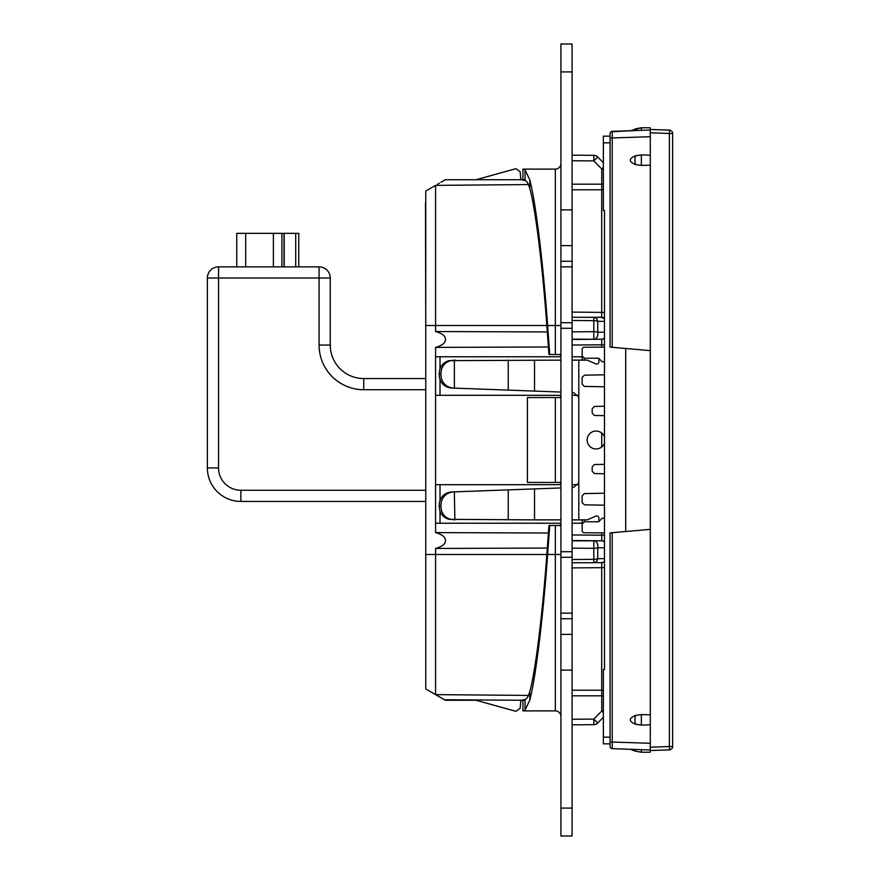 <?xml version="1.0" encoding="UTF-8"?>
<svg xmlns="http://www.w3.org/2000/svg" width="880" height="880" viewBox="0 0 880 880"><rect width="100%" height="100%" fill="white"/><g stroke="black" fill="none" stroke-linecap="round" stroke-linejoin="round"><path stroke-width="1.32" d="M610.071 133.573A2.233 2.233 0 0 1 612.227 131.34A2.233 2.233 0 0 0 610.071 133.573L610.071 347.116L612.227 347.303L612.227 131.34L650.287 130.009L641.355 130.328L650.287 130.009L650.287 132.803L650.287 127.776L650.287 129.459L669.394 130.119L669.394 133.474L672.628 133.474A3.355 3.355 0 0 0 669.394 130.119A3.355 3.355 0 0 1 672.628 133.474L672.628 746.526L669.394 746.526L669.394 749.881L650.287 750.541L650.287 752.224L650.287 747.197L650.287 749.991L612.227 748.66L612.227 532.697L650.287 529.364M650.287 747.197L650.287 132.803L669.394 133.474L669.394 746.526L650.287 747.197M612.205 131.692L635.547 130.526C628.562 130.768 628.562 130.768 635.547 130.526C628.562 130.768 628.562 130.768 635.547 130.526L641.355 130.328L641.355 127.776L641.355 130.328L650.287 130.009M612.205 748.253L612.227 748.66A2.233 2.233 0 0 1 610.071 746.427L610.071 532.884L612.227 532.697M610.071 136.158L610.071 142.857L603.372 142.857L603.372 136.158L610.071 136.158M610.071 743.842L603.372 743.842L603.372 669.559L604.483 669.559L604.483 210.441L603.372 210.441L603.372 142.857M604.483 518.199L602.25 518.199L598.675 521.774L584.386 521.774L582.142 524.007L582.142 530.497A2.233 2.233 0 0 0 584.364 532.741L604.483 532.906M604.483 374.825L584.375 375.166L582.142 377.443L582.142 384.142L584.375 386.419L604.483 386.771M604.483 406.274L594.429 406.45L592.196 408.727L592.196 413.193L594.429 415.459L604.483 415.635M604.483 464.365L594.429 464.541L592.196 466.807L592.196 471.273L594.429 473.55L604.483 473.726M604.483 493.229L584.375 493.581L582.142 495.858L582.142 502.557L584.375 504.834L604.483 505.175M604.483 347.094L584.364 347.259A2.233 2.233 0 0 0 582.142 349.503L582.142 355.993L584.386 358.226L598.675 358.226L602.25 361.801L604.483 361.801M582.142 360.129L582.142 355.993L582.142 360.129M582.142 519.871L582.142 524.007M584.265 519.871L584.265 521.884M584.265 358.116L584.265 360.129M625.713 348.48L625.713 531.52M612.227 347.303L650.287 350.636M650.287 714.824L641.355 714.571L635.547 715.396C628.562 718.344 628.562 721.303 635.547 724.251L641.355 725.087L641.355 714.571M650.287 724.823L641.355 725.087M650.287 155.177L641.355 154.913L635.547 155.749C628.562 158.697 628.562 161.656 635.547 164.604L641.355 165.429L641.355 154.913M650.287 165.176L641.355 165.429M650.287 750.541L669.394 749.881A3.355 3.355 0 0 0 672.628 746.526M650.287 749.991L641.355 749.672L650.287 749.991L641.355 749.672L641.355 752.224L641.355 749.672L650.287 749.991L635.547 749.474C628.562 749.232 628.562 749.232 635.547 749.474C628.562 749.232 628.562 749.232 635.547 749.474L634.942 751.036L635.547 749.474L612.227 748.66A2.233 2.233 0 0 1 610.071 746.427M594.429 415.459L592.196 413.193M594.429 406.461L592.196 408.727M594.429 464.541L592.196 466.807M594.429 473.539L592.196 471.273M584.375 375.166L582.142 377.443M584.375 386.419L582.142 384.142M584.375 493.581L582.142 495.858M584.375 504.834L582.142 502.557M604.483 436.887A8.932 8.932 0 0 0 587.169 440A8.932 8.932 0 0 0 604.483 443.113M598.961 521.488A2.233 2.233 0 0 1 598.906 520.982L598.906 518.199A2.233 2.233 0 0 0 595.782 516.142L587.202 519.871L578.798 519.871L578.798 360.129L587.202 360.129L595.782 363.858A2.233 2.233 0 0 0 598.906 361.801L598.906 359.018A2.233 2.233 0 0 1 598.961 358.512M560.923 360.129L448.954 360.646C442.607 362.604 439.34 367.103 439.175 374.143L440.88 374.143C441.1 366.938 444.433 362.439 450.868 360.646L454.355 360.151L454.377 388.135C447.414 387.794 443.003 384.296 441.155 377.63L440.88 374.143M578.798 360.129L572.088 360.129M455.356 360.129L454.355 360.151M439.175 374.143L439.45 377.63C440.979 383.592 444.763 387.046 450.802 387.992L508.233 390.115L508.233 360.129M534.523 360.129L534.523 391.094L508.233 390.115M534.523 391.094L560.923 392.062M572.088 392.48L573.419 392.524L578.633 396.77L578.798 398.112M578.798 481.888L578.633 483.23L573.419 487.476L572.088 487.52M560.923 487.938L534.523 488.906L534.523 519.871L448.954 519.354C442.574 517.385 439.307 512.886 439.175 505.857L439.461 502.337C440.99 496.408 444.774 492.954 450.824 491.997L534.523 488.906M578.798 519.871L572.088 519.871M560.923 519.871L534.523 519.871M454.674 491.854L454.355 491.876C447.425 492.206 443.036 495.693 441.166 502.337L440.88 505.857L439.175 505.857M440.88 505.857C441.1 513.062 444.433 517.561 450.879 519.354L454.85 519.86L454.355 491.876M572.088 71.929L572.088 261.272L560.923 261.272L560.923 44L572.088 44L572.088 71.929L560.923 71.929M572.088 245.63L560.923 245.63M572.088 261.272L572.088 836L560.923 836L560.923 261.272M572.088 209.88L560.923 209.88M572.088 808.071L560.923 808.071M572.088 670.12L560.923 670.12M572.088 634.37L560.923 634.37M572.088 618.728L560.923 618.728M572.088 551.705L560.923 551.705M572.088 328.295L560.923 328.295M560.923 554.499L547.635 554.499C543.114 617.364 535.678 678.117 529.771 700.205L525.096 709.984L523.71 710.886M523.556 710.886L555.335 710.886A5.588 5.588 0 0 1 560.923 716.474A5.588 5.588 0 0 0 555.335 710.886L555.335 525.459L560.175 525.459L560.923 523.952M547.635 554.499L549.747 525.459L555.335 525.459M560.923 396.055L560.175 397.551L527.406 397.551L527.406 482.449L560.175 482.449L560.923 483.945M560.923 356.048L560.175 354.541L548.933 354.541L546.821 325.501L435.578 325.501L435.578 331.54C442.365 333.487 445.632 336.127 445.379 339.46C445.632 342.804 442.365 345.444 435.578 347.391L435.578 484.682L560.923 484.682M546.821 325.501C542.509 265.419 535.315 207.614 529.771 188.496L529.771 179.795C535.667 201.872 543.125 262.691 547.635 325.501L549.747 354.541M547.635 325.501L555.335 325.501L555.335 169.114A5.588 5.588 0 0 0 560.923 163.526A5.588 5.588 0 0 1 555.335 169.114L523.556 169.114L525.096 170.016L523.556 169.114M525.096 170.016L529.771 179.795L525.096 170.016L525.096 180.422L522.94 180.279M525.096 179.729L445.379 179.729L476.058 179.729L515.889 168.674L520.124 171.611L520.839 179.729L522.94 179.729L522.94 169.114M529.771 188.496C528.407 183.766 526.856 181.071 525.096 180.422M529.771 700.205L529.771 691.504C535.315 672.397 542.509 614.526 546.821 554.499L548.933 525.459L549.747 525.459M529.771 691.504C528.407 696.234 526.856 698.929 525.096 699.578L522.94 699.721M522.94 710.886L522.94 700.271L520.839 700.271L520.124 708.389L515.889 711.326L476.058 700.271L445.379 700.271L443.41 699.138M560.923 523.226L435.578 523.226L435.578 484.682M572.088 484.682L578.05 484.682M582.142 523.226L572.088 523.226M590.348 540.694L601.744 540.793L601.744 535.205L604.483 535.205M572.088 540.859L601.744 540.793A5.588 4.136 90.5 0 1 601.799 540.793A5.588 4.136 90.5 0 1 604.483 542.245A5.588 4.136 -89.5 0 0 602.481 540.892M604.483 547.833L597.729 547.734A5.588 4.125 -89.5 0 0 593.857 540.727A5.588 4.125 -89.5 0 0 593.802 540.727L593.802 548.339L572.088 548.152M604.483 558.613L597.729 558.668A5.588 2.244 180 0 1 593.802 559.339L593.802 562.683A5.588 4.147 -90.5 0 0 597.729 558.668L597.729 547.734A5.588 2.035 180 0 1 593.802 548.339L593.802 559.339L572.088 559.537M588.005 562.738L572.088 562.727M603.812 562.199L601.744 562.617A5.588 5.588 0 0 0 604.483 561.869A5.588 5.588 0 0 1 601.744 562.617L601.7 567.666L604.483 567.589M601.744 540.793A5.588 5.588 0 0 1 604.483 541.541A5.588 5.588 0 0 0 601.744 540.793L603.779 541.2A5.588 5.588 0 0 0 602.712 540.892L602.712 540.892M603.372 184.195L601.744 184.195L601.7 189.772L603.372 190.036A5.588 5.588 0 0 0 601.7 189.772L572.088 189.772M601.7 189.772L601.7 317.383L601.7 312.334L604.483 312.411L572.088 312.092M604.483 312.411L601.777 312.334M572.088 339.141L593.802 339.273L593.802 331.661A5.588 2.035 -0 0 1 597.729 332.266L597.729 321.332A5.588 4.147 90.5 0 0 593.802 317.317L601.744 317.383A5.588 5.588 0 0 1 604.483 318.131A5.588 5.588 0 0 0 601.744 317.383L604.483 318.813M604.483 344.795L601.744 344.795L601.744 339.207A5.588 5.588 0 0 0 604.483 338.459A5.588 5.588 0 0 1 601.744 339.207L593.802 339.273A5.588 4.125 89.5 0 0 593.857 339.273A5.588 4.125 89.5 0 0 597.729 332.266L604.483 332.167M572.088 317.295L593.802 317.317L593.802 320.661A5.588 2.244 180 0 1 597.729 321.332L604.483 321.387M604.483 337.755A5.588 4.136 89.5 0 1 601.799 339.207A5.588 4.136 89.5 0 1 601.744 339.207L590.348 339.306M572.088 320.463L593.802 320.661L593.802 331.661L572.132 331.848M548.383 533.016L435.578 532.609L435.578 523.226M435.578 347.391L548.383 346.984M547.294 331.947L435.578 331.54M547.294 548.053L435.578 548.46L435.578 694.617L528.407 695.431L435.578 694.628L443.63 699.27M435.578 532.609C442.365 534.556 445.632 537.196 445.379 540.54C445.632 543.873 442.365 546.513 435.578 548.46M425.755 573.419L425.755 325.501L435.578 325.501L435.578 185.383C448.855 177.727 448.855 177.727 435.578 185.383C448.855 177.727 448.855 177.727 435.578 185.383C448.855 177.727 448.855 177.727 435.578 185.383L528.407 184.569L435.578 185.383L528.407 184.569L435.578 185.383L425.755 191.059L425.755 325.501L425.755 191.048L435.578 185.372L425.755 191.048L435.578 185.383L478.676 185.009L451.88 185.24M560.923 356.774L435.578 356.774M560.923 395.318L435.578 395.318M578.05 395.318L572.088 395.318M572.088 356.774L582.142 356.774M546.821 554.499L425.755 554.488L425.755 688.941L442.387 698.544M425.469 202.884L425.755 325.501M445.379 179.729L440.913 182.303M439.384 183.194L437.602 184.217M521.268 184.635L528.407 184.569L521.268 184.635M478.676 185.009L473.231 185.053M572.088 155.144L593.802 155.342L572.088 155.144L593.802 155.342L593.802 160.919L597.729 157.003A5.588 5.588 0 0 0 593.802 155.342L572.088 155.144M604.208 318.505A5.588 4.158 -89.5 0 0 601.744 317.383A5.588 5.588 0 0 1 604.483 318.131A5.588 5.588 0 0 0 601.744 317.383L588.005 317.262L601.744 317.262M593.824 541.882L593.824 546.304M588.049 562.738L593.802 562.683M597.729 722.997L593.802 719.081L593.802 724.658L572.088 724.856L593.802 724.658A5.588 5.588 0 0 0 597.729 722.997A5.588 5.588 0 0 1 593.802 724.658A5.588 5.588 0 0 0 597.729 722.997L603.372 717.255M602.712 339.108L602.712 339.108A5.588 5.588 0 0 0 603.779 338.8L601.744 339.207M572.088 690.228L601.7 690.228A5.588 5.588 0 0 0 603.372 689.964A5.588 5.588 0 0 1 601.7 690.228L601.744 695.805L603.372 695.805M572.088 567.908L601.7 567.666L601.7 690.228A5.588 5.588 0 0 0 603.372 689.964L601.7 690.228M593.802 155.342A5.588 5.588 0 0 1 597.729 157.003A5.588 5.588 0 0 0 593.802 155.342A5.588 5.588 0 0 1 597.729 157.003L603.372 162.745M444.444 699.732L525.096 700.271M435.578 694.617C448.855 702.273 448.855 702.273 435.578 694.617C448.855 702.273 448.855 702.273 435.578 694.617L425.755 688.941M425.755 501.435L240.878 501.435L240.878 490.27A22.341 22.341 0 0 1 218.537 467.929L218.537 266.86A11.176 11.176 0 0 0 207.372 278.025A11.176 11.176 0 0 1 218.537 266.86A11.176 11.176 0 0 0 207.372 278.025L319.077 278.025L319.077 345.048A44.682 44.682 0 0 0 363.759 389.73L425.755 389.73M330.253 278.025A11.176 11.176 0 0 0 319.077 266.86L319.077 278.025L330.253 278.025L330.253 345.048A33.517 33.517 0 0 0 363.759 378.565L425.755 378.565M240.878 501.435A33.517 33.517 0 0 1 207.372 467.929L207.372 278.025M363.759 378.565A33.517 33.517 0 0 1 330.363 347.787L330.363 345.609A5.588 5.588 0 0 0 330.253 344.498A5.588 5.588 0 0 1 330.363 345.609L330.363 347.787A33.517 33.517 0 0 0 363.759 378.565L363.759 389.73M319.077 266.86L218.537 266.86M295.713 266.86L295.713 233.343L298.749 233.343L298.749 266.86L298.749 247.863M295.713 233.343L281.908 233.343L281.908 266.86M236.753 266.86L236.753 233.343L281.908 233.343M298.749 266.86L298.749 263.791M298.749 242.275L298.749 233.343M236.753 259.039L236.753 233.343M284.031 233.343L284.02 266.86M610.071 737.143L603.372 737.143M610.071 741.961L650.287 743.292M610.071 138.039L650.287 136.708M635.547 724.251A6.699 2.398 -90 0 1 635.547 715.396M635.547 164.604A6.699 2.398 -90 0 1 635.547 155.749M635.547 130.526L634.942 128.964L635.547 130.526M508.233 489.885L508.233 519.871M572.088 613.14L560.923 613.14M560.923 557.293L572.088 557.293M572.088 322.707L560.923 322.707M560.923 266.86L572.088 266.86M555.335 325.501L560.923 325.501L555.335 325.501L555.335 354.541M555.335 397.551L555.335 482.449M525.096 709.984L525.096 699.578M440.011 523.226L440.011 511.324M440.011 500.401L440.011 484.682M601.744 347.116L601.744 344.795L572.088 345.048M601.744 433.059L601.744 446.941M601.744 532.884L601.744 535.205L572.088 534.952M587.774 562.738L601.744 562.617A5.588 4.158 -90.5 0 0 604.483 561.187M440.011 395.318L440.011 379.599M440.011 368.676L440.011 356.774M572.088 719.268L593.802 719.081L601.744 710.985L603.372 712.591M603.372 710.985L601.744 710.985L601.744 695.805L572.088 695.805M572.088 160.732L593.802 160.919L601.744 169.015L603.372 169.015M603.372 167.409L601.744 169.015L601.744 184.195L572.088 184.195M425.755 490.27L240.878 490.27M330.253 345.048L319.077 345.048M207.372 467.929L218.537 467.929M245.685 266.86L245.685 233.343M273.372 233.343L273.372 266.86M284.196 266.86L284.196 233.343M641.355 752.224L634.942 751.036L641.355 752.224L650.287 752.224M630.41 749.287L634.942 751.036M650.287 127.776L641.355 127.776L630.41 130.713M641.355 127.776L634.942 128.964M593.802 540.727L572.099 540.529M593.857 540.727L601.799 540.793M593.857 339.273L601.799 339.207M593.802 339.273L572.099 339.471M602.833 339.097L603.779 338.8M601.744 317.383L603.812 317.801M452.529 185.229L435.578 185.372"/></g></svg>
